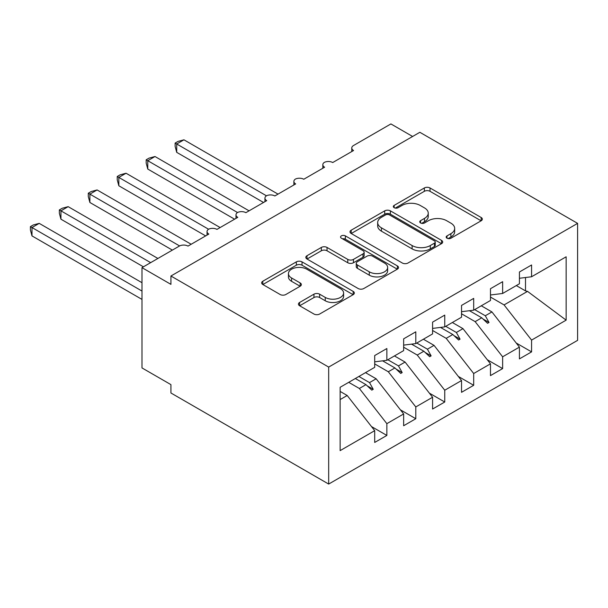<?xml version="1.0" encoding="UTF-8"?>
<svg xmlns="http://www.w3.org/2000/svg" width="608" height="608" viewBox="0 0 608 608"><rect width="100%" height="100%" fill="white"/><g stroke="black" fill="none" stroke-linecap="round" stroke-linejoin="round"><path stroke-width="0.91" d="M446.994 238.207A2.812 1.626 0 0 0 450.976 238.207L481.164 220.78A4.02 2.318 0 0 0 482.334 219.138A4.02 2.318 0 0 0 481.164 217.497L430.023 187.971A4.02 2.318 0 0 0 424.338 187.971L394.151 205.398A2.812 1.626 0 0 0 393.33 206.545A2.812 1.626 0 0 0 394.151 207.693A2.812 1.626 0 0 0 398.126 207.693L402.032 205.443A12.859 7.425 0 0 1 420.219 205.443L424.483 207.898A12.859 7.425 0 0 1 428.245 213.15A12.859 7.425 0 0 1 424.483 218.401L420.576 220.651A2.812 1.626 0 0 0 419.748 221.806A2.812 1.626 0 0 0 420.576 222.954A2.812 1.626 0 0 0 424.551 222.954L428.458 220.696A12.859 7.425 0 0 1 446.637 220.696L450.9 223.159A12.859 7.425 0 0 1 454.67 228.403A12.859 7.425 0 0 1 450.9 233.654L446.994 235.912A2.812 1.626 0 0 0 446.173 237.059A2.812 1.626 0 0 0 446.994 238.207L446.994 235.912M299.615 302.465A4.02 2.318 0 0 0 298.437 304.106A4.02 2.318 0 0 0 299.615 305.748L313.956 314.032A4.02 2.318 0 0 0 319.641 314.032L353.164 294.675A4.02 2.318 0 0 0 354.342 293.033A4.02 2.318 0 0 0 353.164 291.392L302.024 261.866A4.02 2.318 0 0 0 296.347 261.866L262.823 281.223A4.02 2.318 0 0 0 261.645 282.864A4.02 2.318 0 0 0 262.823 284.506L280.151 294.508A4.02 2.318 0 0 0 285.836 294.508L300.177 286.224A4.02 2.318 0 0 0 301.355 284.582A4.02 2.318 0 0 0 300.177 282.948L291.589 277.985A10.746 6.202 0 0 1 288.435 273.592A10.746 6.202 0 0 1 295.07 267.862A10.746 6.202 0 0 1 306.789 269.207L340.45 288.648A10.746 6.202 0 0 1 343.604 293.033A10.746 6.202 0 0 1 336.969 298.764A10.746 6.202 0 0 1 325.25 297.418L319.641 294.181A4.02 2.318 0 0 0 313.956 294.181L299.615 302.465L299.615 305.748M577.6 223.372L328.677 367.08L328.677 484.067L577.6 340.351L577.6 223.372L419.854 132.293L170.924 276.009L170.924 284.362L141.983 267.649L179.322 246.096A6.141 3.542 180 0 1 188.001 246.096L208.84 234.065A6.141 3.542 0 0 1 207.047 231.557A6.141 3.542 0 0 1 208.567 229.224A6.141 3.542 180 0 1 216.95 229.383L237.789 217.352A6.141 3.542 0 0 1 235.988 214.844A6.141 3.542 0 0 1 237.508 212.511A6.141 3.542 180 0 1 245.89 212.671L266.73 200.64A6.141 3.542 0 0 1 264.936 198.132A6.141 3.542 0 0 1 266.456 195.799A6.141 3.542 180 0 1 274.839 195.958L295.678 183.928A6.141 3.542 0 0 1 293.877 181.42A6.141 3.542 0 0 1 295.397 179.086A6.141 3.542 180 0 1 303.78 179.254L324.619 167.215A6.141 3.542 0 0 1 322.825 164.715A6.141 3.542 0 0 1 324.345 162.382A6.141 3.542 180 0 1 332.728 162.541L353.567 150.51A6.141 3.542 0 0 1 351.766 148.002A6.141 3.542 0 0 1 353.567 145.494L390.906 123.933L412.612 136.473M328.677 367.08L170.924 276.009M402.321 263.013A4.02 2.318 0 0 0 407.998 263.013L441.53 243.656A4.02 2.318 0 0 0 442.7 242.022A4.02 2.318 0 0 0 441.53 240.38L390.389 210.854A4.02 2.318 0 0 0 384.704 210.854L351.181 230.212A4.02 2.318 0 0 0 350.003 231.853A4.02 2.318 0 0 0 351.181 233.487L402.321 263.013M342.502 238.815A2.812 1.626 0 0 1 345.352 239.21L345.352 235.866L397.343 265.886A4.02 2.318 0 0 1 398.521 267.528A4.02 2.318 0 0 1 397.343 269.169L363.82 288.519A4.02 2.318 0 0 1 358.142 288.519L307.002 259L307.002 255.717A4.02 2.318 0 0 0 305.824 257.359A4.02 2.318 0 0 0 307.002 259M307.002 255.717L321.343 247.433A4.02 2.318 0 0 1 327.028 247.433L347.768 259.403A4.02 2.318 0 0 0 353.453 259.403L362.968 253.908A4.02 2.318 0 0 0 364.146 252.274A4.02 2.318 0 0 0 362.968 250.633L341.377 238.161A2.812 1.626 0 0 1 340.556 237.014A2.812 1.626 0 0 1 342.289 235.516A2.812 1.626 0 0 1 345.352 235.866M340.138 399.57L347.198 395.496L374.695 430.669L340.138 450.627L340.138 387.288L374.695 367.338L374.695 355.551L386.855 348.536L386.855 360.316L374.695 361.828M371.48 426.558L386.855 435.434L386.855 423.654L403.644 413.957L376.147 378.784L365.507 372.643M348.718 382.333L359.358 388.474L386.855 423.654M386.855 360.316L403.644 350.626L403.644 338.838L415.796 331.824L415.796 343.604L403.644 345.116M400.429 409.845L415.796 418.722L415.796 406.942L432.584 397.252L405.088 362.072L394.448 355.931M374.695 363.911L388.299 371.762L415.796 406.942M415.796 343.604L432.584 333.914L432.584 322.134L444.744 315.111L444.744 326.891L432.584 328.411M429.37 393.14L444.744 402.01L444.744 390.23L461.533 380.54L434.036 345.359L423.396 339.218M403.644 347.198L417.248 355.049L444.744 390.23M444.744 326.891L461.533 317.201L461.533 305.421L473.685 298.399L473.685 310.186L461.533 311.699M458.318 376.428L473.685 385.297L473.685 373.517L490.474 363.827L462.977 328.647L452.344 322.506M432.584 330.486L446.188 338.344L473.685 373.517M473.685 310.186L490.474 300.489L490.474 288.709L502.634 281.686L502.634 293.474L490.474 294.986M487.259 359.716L502.634 368.592L502.634 356.805L519.422 347.115L519.422 358.895L531.574 351.88L531.574 340.1L566.139 320.142L527.531 291.376L525.502 290.882L525.502 277.514M461.533 313.774L475.137 321.632L502.634 356.805M502.634 293.474L519.422 283.776L519.422 271.996L531.574 264.982L531.574 276.762L519.422 278.274M516.207 343.003L531.574 351.88M490.474 297.061L504.078 304.92L531.574 340.1M141.983 267.649L141.983 367.924L170.924 384.628L170.924 392.988L328.677 484.067M347.198 395.496L340.138 391.415M386.855 435.434L374.695 442.449L374.695 430.669M415.796 418.722L403.644 425.744L403.644 413.957M444.744 402.01L432.584 409.032L432.584 397.252M473.685 385.297L461.533 392.32L461.533 380.54M502.634 368.592L490.474 375.607L490.474 363.827M531.574 276.762L566.139 256.804L566.139 320.142M358.887 376.458L369.527 382.599L376.147 378.784M359.358 388.474L365.97 384.651L371.784 390.138L373.236 389.302L369.527 382.599M355.338 378.51L365.97 384.651M387.836 359.754L398.476 365.894L405.088 362.072M388.299 371.762L394.919 367.946L400.733 373.426L402.177 372.59L398.476 365.894M382.622 360.84L394.919 367.946M416.776 343.041L427.416 349.182L434.036 345.359M417.248 355.049L423.86 351.234L429.681 356.714L431.125 355.878L427.416 349.182M411.563 344.136L423.86 351.234M445.725 326.329L456.365 332.47L462.977 328.647M446.188 338.344L452.808 334.522L458.622 340.001L460.066 339.165L456.365 332.47M440.511 327.423L452.808 334.522M474.666 309.616L485.306 315.757L491.925 311.934L481.285 305.794M475.137 321.632L481.749 317.809L487.57 323.296L489.014 322.46L485.306 315.757M469.452 310.711L481.749 317.809M491.925 311.934L519.422 347.115M504.078 304.92L527.531 291.376M516.306 285.578L525.502 290.882M482.995 318.98L489.014 322.46M454.054 335.692L460.066 339.165M425.106 352.404L431.125 355.878M396.165 369.117L402.177 372.59M367.217 385.829L373.236 389.302M448.119 238.602L450.9 236.998A12.859 7.425 0 0 0 454.67 231.747L454.67 228.403M428.245 213.15L428.245 216.494A12.859 7.425 0 0 1 424.483 221.738L421.694 223.349M481.11 220.81L430.023 191.315A4.02 2.318 0 0 0 424.338 191.315L395.276 208.096M441.476 243.694L390.389 214.198A4.02 2.318 0 0 0 384.704 214.198L351.234 233.518M434.424 243.17A2.812 1.626 0 0 0 435.244 242.022A2.812 1.626 0 0 0 434.424 240.874L389.53 214.951A2.812 1.626 0 0 0 385.556 214.951L381.436 217.33A12.859 7.425 0 0 0 377.674 222.581A12.859 7.425 0 0 0 381.436 227.833L412.118 245.548A12.859 7.425 0 0 0 430.304 245.548L434.424 243.17L434.424 246.514A2.812 1.626 0 0 0 435.244 245.358L435.244 242.022M377.674 222.581L377.674 225.925A12.859 7.425 0 0 0 381.436 231.177L381.436 227.833M434.424 246.514L430.304 248.885A12.859 7.425 0 0 1 412.118 248.885L381.436 231.177M307.055 259.031L321.343 250.777L321.343 247.433M364.146 252.274L364.146 255.611A4.02 2.318 0 0 1 362.968 257.252L353.453 262.747A4.02 2.318 0 0 1 347.768 262.747L327.028 250.777A4.02 2.318 0 0 0 321.343 250.777M345.352 239.21L397.29 269.2M369.292 271.829A10.746 6.202 0 0 0 381.003 273.174A10.746 6.202 0 0 0 387.638 267.444A10.746 6.202 0 0 0 384.492 263.059L372.628 256.211A4.02 2.318 0 0 0 366.943 256.211L357.428 261.706A4.02 2.318 0 0 0 356.25 263.34A4.02 2.318 0 0 0 357.428 264.982L369.292 271.829L369.292 275.173A10.746 6.202 0 0 0 381.003 276.518A10.746 6.202 0 0 0 387.638 270.788L387.638 267.444M356.25 263.34L356.25 266.684A4.02 2.318 0 0 0 357.428 268.326L357.428 264.982M369.292 275.173L357.428 268.326M343.604 293.033L343.604 296.377A10.746 6.202 0 0 1 336.969 302.108A10.746 6.202 0 0 1 325.25 300.762L319.641 297.525A4.02 2.318 0 0 0 313.956 297.525L299.668 305.778M288.435 273.592L288.435 276.936A10.746 6.202 0 0 0 291.589 281.329L291.589 277.985M300.124 286.254L291.589 281.329M353.111 294.705L302.024 265.21A4.02 2.318 0 0 0 296.347 265.21L262.876 284.536M175.127 143.07L176.715 143.99L176.715 152.35L175.127 146.414L175.127 143.07L178.015 141.406L183.95 139.817L176.715 143.99L266.448 195.799M176.715 152.35L263.545 202.479M183.95 139.817L278.023 194.127M146.178 159.782L147.767 160.702L147.767 169.054L146.178 163.126L146.178 159.782L149.074 158.118L155.002 156.522L147.767 160.702L237.508 212.511M147.767 169.054L234.604 219.192M155.002 156.522L249.075 210.832M117.238 176.495L118.826 177.414L118.826 185.767L117.238 179.831L117.238 176.495L120.126 174.823L126.061 173.234L118.826 177.414L208.559 229.224M118.826 185.767L205.656 235.904M126.061 173.234L220.134 227.544M88.289 193.207L89.878 194.127L89.878 202.479L88.289 196.544L88.289 193.207L91.177 191.535L97.113 189.947L89.878 194.127L179.618 245.936M89.878 202.479L172.368 250.108M97.113 189.947L191.186 244.256M59.348 209.92L60.937 210.839L60.937 219.192L59.348 213.256L59.348 209.92L62.236 208.248L68.172 206.659L60.937 210.839L150.662 262.641M60.937 219.192L143.427 266.821M68.172 206.659L157.898 258.461M30.4 226.632L31.988 227.544L31.988 235.904L30.4 229.968L30.4 226.632L33.288 224.96L39.224 223.372L31.988 227.544L141.983 291.05M31.988 235.904L141.983 299.402M39.224 223.372L141.983 282.697M450.9 236.998L450.9 233.654M420.576 222.954L420.576 220.651M424.483 221.738L424.483 218.401M394.151 207.693L394.151 205.398M424.338 191.315L424.338 187.971M430.023 191.315L430.023 187.971M481.164 220.78L481.164 217.497M351.181 233.487L351.181 230.212M384.704 214.198L384.704 210.854M390.389 214.198L390.389 210.854M441.53 243.656L441.53 240.38M412.118 248.885L412.118 245.548M430.304 248.885L430.304 245.548M327.028 250.777L327.028 247.433M347.768 262.747L347.768 259.403M353.453 262.747L353.453 259.403M362.968 257.252L362.968 253.908M397.343 269.169L397.343 265.886M313.956 297.525L313.956 294.181M319.641 297.525L319.641 294.181M325.25 300.762L325.25 297.418M300.177 286.224L300.177 282.948M262.823 284.506L262.823 281.223M296.347 265.21L296.347 261.866M302.024 265.21L302.024 261.866M353.164 294.675L353.164 291.392M351.766 151.544L351.766 148.002M322.825 168.256L322.825 164.715M293.877 184.969L293.877 181.42M264.936 201.681L264.936 198.132M235.988 218.394L235.988 214.844M207.047 235.098L207.047 231.557"/></g></svg>
